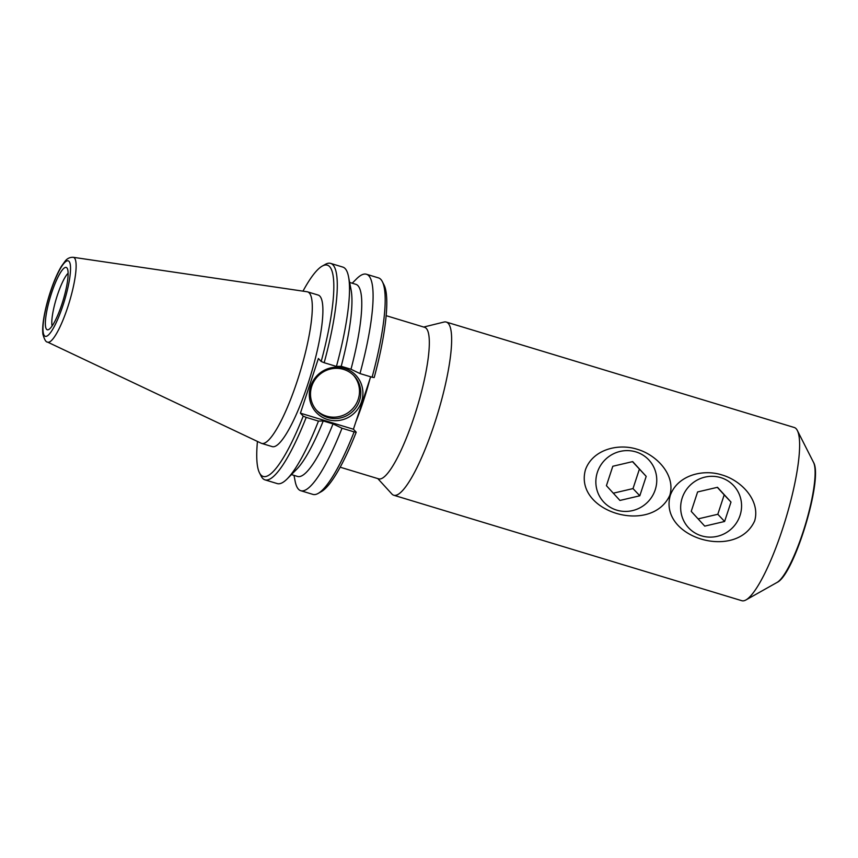 <?xml version="1.0" encoding="UTF-8"?>
<svg xmlns="http://www.w3.org/2000/svg" width="858" height="858" viewBox="0 0 858 858"><rect width="100%" height="100%" fill="white"/><g stroke="black" fill="none" stroke-linecap="round" stroke-linejoin="round"><path stroke-width="1.29" d="M423.713 327.048L443.994 322.05A90.487 18.318 106.9 0 1 446.278 322.072L794.272 427.499A90.487 18.318 106.9 0 1 796.117 428.689A90.487 18.318 106.9 0 1 797.329 430.469A90.487 18.318 106.9 0 1 785.563 519.412A90.487 18.318 106.9 0 1 745.988 599.924A90.487 18.318 106.9 0 1 741.795 600.697L393.801 495.259A90.487 18.318 106.9 0 1 391.891 494.004L377.799 478.592M386.121 315.658L424.635 327.327A79.172 16.034 106.9 0 1 426.254 328.367A79.172 16.034 106.9 0 1 415.669 412.108A79.172 16.034 106.9 0 1 378.721 478.871L340.197 467.202M670.28 495.366C677.509 475.321 702.777 468.779 721.964 474.946C741.215 480.426 760.638 500.514 754.654 520.935C736.314 561.164 658.343 537.537 670.28 495.366M740.036 515.476A30.856 30.019 136.6 0 0 733.547 485.531A30.856 30.019 136.6 0 0 690.508 484.899A30.856 30.019 136.6 0 0 688.684 527.906A30.856 30.019 136.6 0 0 740.036 515.476M585.478 469.669C592.706 449.635 617.975 443.082 637.162 449.26C656.413 454.729 675.836 474.817 669.851 495.238C651.501 535.467 573.541 511.851 585.478 469.669M655.222 489.779A30.856 30.019 136.6 0 0 648.745 459.834A30.856 30.019 136.6 0 0 605.694 459.202A30.856 30.019 136.6 0 0 603.882 502.209A30.856 30.019 136.6 0 0 655.222 489.779M446.278 322.072A90.487 18.318 106.9 0 1 448.123 323.251A90.487 18.318 106.9 0 1 436.036 418.961A90.487 18.318 106.9 0 1 393.801 495.259M372.093 377.23L374.195 377.531A110.392 22.351 -73.1 0 0 383.998 284.888L382.325 281.606A113.106 22.909 106.9 0 1 372.093 377.23L359.985 373.562A113.106 22.909 106.9 0 0 366.387 274.228L378.507 277.895A113.106 22.909 106.9 0 1 382.325 281.606M370.656 376.801L353.421 429.236L356.22 432.196L354.118 431.896A113.106 22.909 106.9 0 1 318.146 493.425A113.106 22.909 106.9 0 1 312.913 494.39L300.793 490.722A113.106 22.909 106.9 0 1 295.12 481.166L294.004 475.375M318.146 493.425L321.353 491.623A110.392 22.351 -73.1 0 0 356.22 432.196M259.502 472.876L261.175 476.158A113.106 22.909 -73.1 0 0 264.993 479.869A113.106 22.909 -73.1 0 0 306.209 417.374L303.217 416.13A110.392 22.351 106.9 0 1 259.502 472.876A110.392 22.351 106.9 0 1 257.443 441.441M303.217 416.13L300.418 413.17L318.393 358.505L321.192 361.475L324.174 362.719A113.106 22.909 -73.1 0 0 330.587 263.374A113.106 22.909 -73.1 0 0 325.354 264.35L322.147 266.152A110.392 22.351 106.9 0 1 321.192 361.475M302.981 291.152A110.392 22.351 106.9 0 1 322.147 266.152M73.241 257.303L307.132 291.763A79.172 16.034 106.9 0 1 307.604 291.87L318.211 295.077A79.172 16.034 106.9 0 1 319.82 296.117A79.172 16.034 106.9 0 1 309.245 379.869A79.172 16.034 106.9 0 1 272.286 446.632L261.69 443.414A79.172 16.034 106.9 0 1 261.24 443.243L47.555 342.095A44.326 8.977 -73.1 0 0 68.286 305.459A44.326 8.977 -73.1 0 0 74.41 257.936A44.326 8.977 -73.1 0 0 73.241 257.303C69.991 257.164 67.321 258.397 65.251 261.004L61.476 266.205C58.451 271.214 55.48 277.649 52.574 285.521C48.477 296.782 45.549 307.647 43.79 318.136C42.707 324.721 42.407 330.073 42.9 334.191C44.401 339.596 45.957 342.224 47.555 342.095M61.926 304.075A32.572 6.596 106.9 0 1 48.112 329.772A32.572 6.596 106.9 0 1 50.429 296.675A32.572 6.596 106.9 0 1 66.87 267.868A32.572 6.596 106.9 0 1 61.926 304.075M68.093 273.219A29.322 5.942 -73.1 0 0 56.349 298.466A29.322 5.942 -73.1 0 0 52.102 325.997M307.604 291.87A79.172 16.034 106.9 0 1 309.223 292.91A79.172 16.034 106.9 0 1 298.648 376.651A79.172 16.034 106.9 0 1 261.69 443.414M316.495 410.231A25.472 24.775 136.6 0 0 358.215 399.292A25.472 24.775 136.6 0 0 353.507 375.278M361.561 401.641A27.145 26.405 -43.4 0 1 316.098 412.269A27.145 26.405 -43.4 0 1 330.695 367.889A27.145 26.405 -43.4 0 1 361.561 401.641M359.523 400.675A25.472 24.775 136.6 0 0 354.172 375.954A25.472 24.775 136.6 0 0 318.64 375.429A25.472 24.775 136.6 0 0 317.138 410.939A25.472 24.775 136.6 0 0 359.523 400.675M352.22 283.215L356.37 279.032A113.106 22.909 106.9 0 1 366.387 274.228M354.118 431.896L342.01 428.228A113.106 22.909 106.9 0 1 300.793 490.722M324.174 362.719L336.433 366.43L341.216 366.291L350.997 369.251A100.397 20.324 -73.1 0 0 355.823 284.309L349.646 282.432M350.997 369.251L359.985 373.562M336.433 366.43A113.106 22.909 -73.1 0 0 348.52 276.651A113.106 22.909 -73.1 0 0 342.846 267.095L330.587 263.374M341.216 366.291A100.397 20.324 -73.1 0 0 351.072 289.832L348.52 276.651M300.418 413.17L353.421 429.236M342.01 428.228L333.022 423.916L323.241 420.946L318.468 421.096L306.209 417.374M291.42 474.592L297.608 476.469A100.397 20.324 -73.1 0 0 333.022 423.916M264.993 479.869L277.252 483.59A113.106 22.909 -73.1 0 0 287.28 478.785L296.718 469.24A100.397 20.324 -73.1 0 0 323.241 420.946M287.28 478.785A113.106 22.909 -73.1 0 0 318.468 421.096M704.729 526.126L691.226 511.368L697.608 491.945L717.492 487.301L730.995 502.069L724.613 521.482L704.729 526.126M698.101 518.886L717.814 514.274L724.195 494.862L717.32 487.344M724.613 521.482L717.814 514.274M730.995 502.069L724.195 494.862M646.192 476.372L639.811 495.785L619.926 500.439L606.424 485.671L612.805 466.259L632.689 461.604L646.192 476.372L632.518 461.647M639.811 495.785L633.011 488.588L639.392 469.165M613.298 493.189L633.011 488.588M777.101 582.41C794.218 574.742 823.476 478.196 813.491 462.312A64.135 12.988 106.9 0 1 805.158 525.353A64.135 12.988 106.9 0 1 777.101 582.41L745.988 599.924M355.888 421.728A79.172 16.034 -73.1 0 0 369.862 379.225M68.994 261.315A39.489 8.001 106.9 0 1 56.049 322.983A39.489 8.001 106.9 0 1 45.174 311.465A39.489 8.001 106.9 0 1 68.994 261.315M813.491 462.312L797.329 430.469"/></g></svg>

